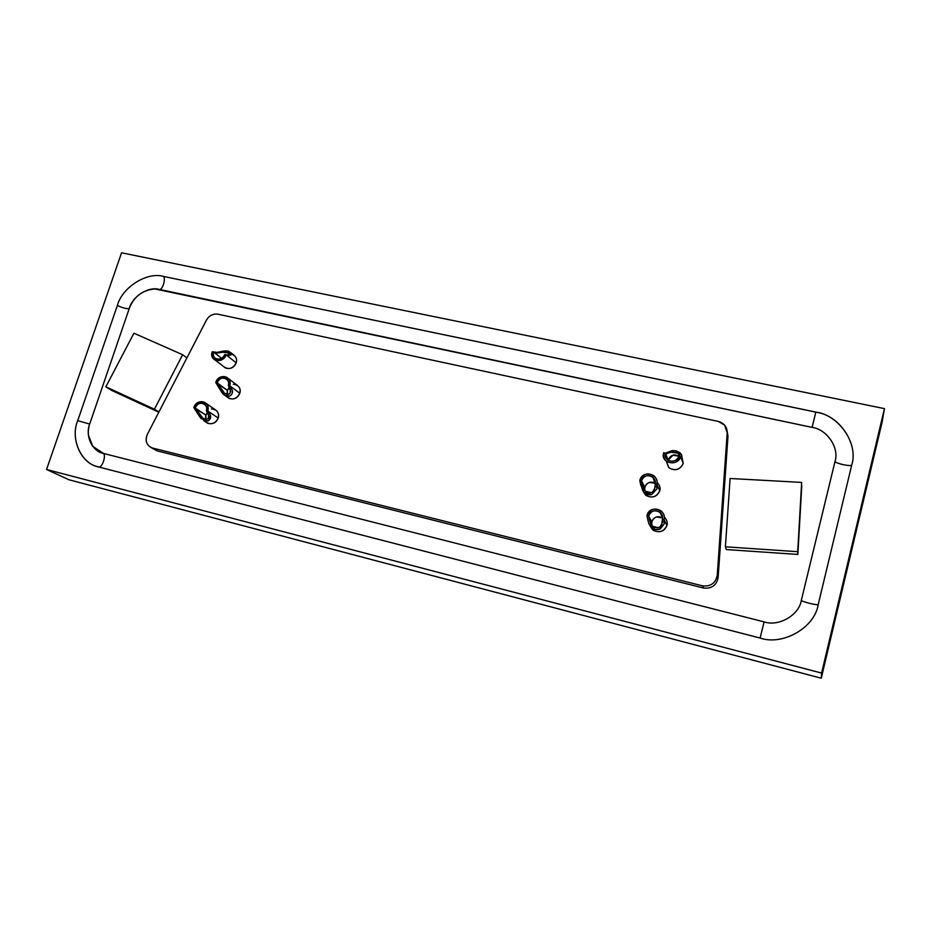 <?xml version="1.0" encoding="UTF-8"?>
<svg xmlns="http://www.w3.org/2000/svg" width="931" height="931" viewBox="0 0 931 931"><rect width="100%" height="100%" fill="white"/><g stroke="black" fill="none" stroke-linecap="round" stroke-linejoin="round"><path stroke-width="1.4" d="M667.015 453.595L663.64 452.722C660.195 463.789 678.396 466.64 680.712 456.539L679.002 456.155C677.151 464.232 662.593 461.962 665.351 453.094L668.144 460.077C670.471 455.026 674.079 453.723 678.99 456.19L672.973 455.224L668.097 460.251M679.77 454.956L676.965 452.606L672.17 451.942L668.202 453.06M668.144 460.077L665.351 453.106L667.341 459.67C672.485 462.532 676.372 461.369 679.002 456.155L681.143 457.179M666.235 461.02L668.947 467.793C675.254 471.295 680.014 469.864 683.226 463.475L680.712 456.539C677.442 463.044 672.589 464.511 666.154 460.95C663.896 459.099 663.058 456.353 663.64 452.722L666.503 453.781L670.518 452.233L677.954 453.129L680.072 456.399M681.329 457.237L681.585 454.782L675.999 450.848L671.949 450.685L665.362 453.153M665.677 453.001L672.95 450.592L675.999 450.848L679.909 452.699L681.504 454.607M681.923 455.922L680.712 456.539L683.226 463.475L681.888 456.632L683.226 463.475C679.898 469.946 675.091 471.342 668.795 467.665L666.224 461.124M679.444 454.468L678.734 454.084M229.492 354.211L228.13 352.5L224.034 351.953L219.541 352.756L212.245 351.743C208.579 361.6 223.452 363.823 226.117 354.839L224.72 354.536C222.602 361.705 210.697 359.948 213.63 352.046L221.683 358.354L213.63 352.046C212.966 355.351 213.746 357.562 215.957 358.691C220.042 359.866 222.963 358.482 224.72 354.536L226.163 354.886M228.2 355.817L231.307 354.245L227.955 351.08L229.55 351.65L230.876 355.118L226.117 354.839L236.206 362.857C232.971 368.653 228.875 369.968 223.906 366.802L225.442 367.966C230.469 369.409 234.053 367.71 236.206 362.857L226.117 354.839C223.917 359.773 220.263 361.507 215.166 360.053C212.396 358.633 211.418 355.863 212.245 351.743L216.748 353.128L222.334 352.174L228.793 352.919L228.165 355.491L227.339 355.561M225.325 350.871L227.955 351.08L224.383 350.94L214.933 352.802M217.051 352.64L223.603 351.034M231.33 354.024L231.33 354.024C235.729 355.595 237.358 358.54 236.206 362.857C237.254 359.669 236.323 356.969 233.402 354.734L230.853 352.698M653.201 491.533L654.365 490.206L655.273 484.457L652.875 477.149C647.801 474.275 644.008 475.508 641.506 480.838C643.519 471.784 657.495 475.997 655.098 483.98L656.809 484.376C659.788 474.391 642.343 469.131 639.818 480.454L641.506 480.838L644.764 487.297C646.998 482.386 650.49 481.013 655.261 483.212L649.594 482.444C646.114 483.561 644.473 486.191 644.683 490.334L644.764 487.297L641.506 480.838L643.472 488.438L645.136 490.835M645.649 491.312L651.083 492.65M639.818 480.454L642.716 490.672C645.02 494 647.999 495.315 651.653 494.605L656.937 488.903L656.809 484.376L655.098 483.98L655.459 486.936L652.666 491.929C650.129 493.372 647.65 493.034 645.218 490.916L641.506 480.838L639.818 480.454C642.949 473.774 647.697 472.25 654.039 475.857C656.751 478.581 657.67 481.42 656.809 484.376L656.937 488.903L651.653 494.605L643.996 492.29L640.668 484.842L639.818 480.454M643.146 491.289L646.021 495.478C652.328 498.481 656.914 496.921 659.776 490.788L656.809 484.376L659.776 490.788C660.626 487.891 659.73 485.109 657.077 482.433C659.73 485.109 660.626 487.891 659.776 490.788C656.436 497.27 651.63 498.655 645.381 494.931L643.146 491.289M230.853 391.811L228.328 385.422C229.201 382.711 228.386 380.453 225.884 378.638C222.148 377.195 219.227 378.591 217.144 382.839C219.46 374.728 230.888 378.265 228.328 385.422L229.724 385.748C232.925 376.799 218.657 372.388 215.748 382.513L227.432 390.403L229.829 387.04C227.408 389.17 226.64 391.648 227.501 394.465L227.432 390.403L217.144 382.839L224.732 393.441L228.921 394.209M215.748 382.513L221.927 392.603C224.243 395.687 226.792 396.839 229.585 396.071C231.738 395.151 232.68 393.278 232.424 390.45L229.724 385.748L228.328 385.422L230.585 388.553L229.934 393.522C228.2 394.953 226.198 394.709 223.929 392.766L217.144 382.839L215.748 382.513C218.366 377.206 222.009 375.461 226.675 377.276C229.806 379.545 230.83 382.373 229.724 385.748L232.424 390.45C232.762 393.091 231.819 394.965 229.585 396.071L225.302 395.687L223.196 394.104L215.748 382.513M233.309 384.235C238.708 384.945 240.885 387.971 239.826 393.278C236.672 399.05 232.575 400.4 227.536 397.304L229.166 398.48C234.205 399.806 237.754 398.072 239.826 393.278L229.724 385.748L239.826 393.278C240.908 389.961 239.895 387.18 236.811 384.934L228.351 378.533M661.72 525.037L662.372 519.289C663.105 516.752 662.255 514.366 659.846 512.131C654.807 509.466 651.072 510.758 648.651 516.018C650.676 506.848 664.781 511.2 662.372 519.289L664.094 519.696C667.085 509.594 649.477 504.148 646.952 515.611L648.651 516.018L651.793 521.849C654.109 516.775 657.705 515.471 662.593 517.915L656.658 516.961C652.98 518.171 651.363 520.941 651.805 525.293L651.793 521.849L648.651 516.018L650.397 523.001L652.352 525.875M652.957 526.399L658.101 527.668M646.952 515.611L648.791 523.641L655.215 529.611L660.16 529.099L664.21 523.885L664.094 519.696L662.372 519.289L662.709 521.965L660.184 526.713C657.682 528.319 655.133 528.11 652.561 526.062L649.407 519.603L648.651 516.018L646.952 515.611C649.978 509.024 654.644 507.418 660.952 510.77C663.954 513.563 665.002 516.53 664.094 519.696L664.21 523.885L658.834 529.588L655.215 529.611L652.235 528.203L653.434 530.402C659.8 533.126 664.303 531.485 666.945 525.48L664.094 519.696L666.945 525.48C667.783 522.617 666.922 519.835 664.362 517.112C666.922 519.835 667.783 522.617 666.945 525.48C663.582 532.032 658.741 533.405 652.433 529.588L650.303 526.283L653.434 530.402M650.885 526.993L648.779 523.594M647.871 520.417L647.429 517.496M662.372 515.821L661.499 515.46L662.372 515.821M209.079 416.599L206.345 410.618C207.241 407.801 206.379 405.497 203.738 403.693C200.095 402.378 197.256 403.798 195.207 407.976C197.558 399.83 208.916 403.437 206.345 410.618L207.741 410.955C210.953 401.983 196.755 397.467 193.823 407.638L205.891 415.11L207.846 412.096C205.67 414.376 205.064 416.809 206.03 419.416L205.891 415.11L195.207 407.976L203.167 418.496L207.043 419.206M206.345 410.618L208.649 413.515L208.346 418.275C206.74 419.881 204.762 419.753 202.399 417.903L195.207 407.976L193.823 407.638L199.013 415.715L205.006 421.149L208.788 420.521L210.534 415.377L207.741 410.955L206.345 410.618M193.823 407.638C196.383 402.425 199.932 400.644 204.494 402.297C207.788 404.554 208.87 407.441 207.741 410.955L218.226 418.054C215.305 423.663 211.314 425.083 206.251 422.325L207.811 423.349C212.78 424.501 216.26 422.732 218.226 418.054L207.741 410.955L210.534 415.377C210.988 418.019 210.08 419.904 207.834 421.021L203.819 420.731L207.811 423.349M201.271 418.834L198.897 415.517M197.291 412.375L196.057 410.094M211.43 408.953C216.993 409.477 219.262 412.514 218.226 418.054C219.332 414.598 218.261 411.758 215.014 409.535L206.112 403.414M147.354 434.358L206.449 320.089L147.354 434.358C144.899 440.98 146.563 445.518 152.335 447.974L151.276 447.636C146.248 444.681 144.945 440.258 147.354 434.358M154.883 449.661L152.335 447.974L157.758 451.035L703.499 588.02L702.474 585.843L152.335 447.974L702.474 585.843L703.499 588.02C711.563 588.904 716.439 585.471 718.115 577.72L717.231 575.439C715.543 583.272 710.621 586.728 702.474 585.843C710.621 586.728 715.543 583.272 717.231 575.439L718.115 577.72L727.984 436.29L727.204 432.764L717.231 575.439L727.204 432.764L727.984 436.29L727.227 431.6L727.984 436.29L718.115 577.72C716.439 585.471 711.563 588.904 703.499 588.02L157.758 451.035L154.883 449.661M718.371 421.452L724.621 425.095L727.204 432.764C727.123 426.945 724.178 423.174 718.371 421.452L217.854 314.178L718.371 421.452M217.854 314.178C213.024 313.561 209.219 315.539 206.449 320.089C209.219 315.539 213.024 313.561 217.854 314.178M801.661 482.409L730.102 478.487L725.4 546.811L797.704 551.687L801.661 482.409L797.855 554.422L801.777 485.807L797.855 554.422L797.704 551.687L725.4 546.811L726.273 549.558L797.855 554.422L726.273 549.558L725.4 546.811L730.102 478.487L801.661 482.409M154.43 409.221L182.639 354.734L133.924 333.205L105.855 386.807L154.43 409.221L158.91 412.026L154.43 409.221L105.855 386.807L111.999 390.578L158.817 412.2L111.999 390.578L105.855 386.807L133.924 333.205L182.639 354.734L154.43 409.221M186.898 357.888L182.639 354.734L186.898 357.888M98.895 467.025L760.115 638.061L764.107 621.885L103.516 453.444C106.204 455.922 102.259 467.583 98.895 467.025L97.29 466.571C80.485 462.8 70.209 438.222 77.704 420.672L89.69 424.047L77.704 420.672L117.376 305.449C122.089 307.73 126.034 308.801 129.211 308.661C126.034 308.801 122.089 307.73 117.376 305.449L77.704 420.672C69.93 438.78 81.288 464.115 98.895 467.025C102.259 467.583 106.204 455.922 103.516 453.444L92.751 446.321C88.049 439.211 87.072 431.658 89.807 423.686L129.409 308.068C134.099 296.43 142.594 290.053 154.907 288.947L812.088 427.387C826.972 429.307 839.576 447.892 835.002 461.532L801.3 600.448C799.054 615.158 778.653 626.889 764.107 621.885L760.115 638.061C782.785 645.951 814.753 627.657 818.186 604.65C816.976 605.429 802.499 601.822 801.3 600.448C802.499 601.822 816.976 605.429 818.186 604.65L851.702 465.163C850.34 466.64 836.026 463.522 835.002 461.532C836.026 463.522 850.34 466.64 851.702 465.163C858.801 443.831 838.971 414.97 815.859 412.084L812.088 427.387L815.859 412.084L163.588 276.437C165.974 279.579 162.203 290.705 159.189 289.401C162.203 290.705 165.974 279.579 163.588 276.437C147.179 271.48 122.182 287.225 117.376 305.449C122.182 287.225 147.179 271.48 163.588 276.437L818.012 412.573C840.262 416.46 858.545 444.506 851.702 465.163L818.186 604.65C814.753 627.657 782.785 645.951 760.115 638.061L98.895 467.025M882.029 422.499L821.27 678.21L68.999 479.768L46.55 469.48L121.565 252.79L884.45 408.628L821.584 673.066L821.27 678.21L882.029 422.499L884.45 408.628L882.029 422.499M821.584 673.066L46.55 469.48L68.999 479.768L821.27 678.21L821.584 673.066L884.45 408.628L121.565 252.79L46.55 469.48L821.584 673.066M89.807 423.686C84.814 435.371 92.204 451.628 103.516 453.444L764.107 621.885C778.653 626.889 799.054 615.158 801.3 600.448L835.002 461.532C839.576 447.892 826.972 429.307 812.088 427.387L159.189 289.401C148.646 286.154 132.493 296.314 129.409 308.068L89.807 423.686M679.525 456.271L678.524 453.537M668.947 467.793L666.154 460.95M229.201 353.338L228.2 352.535M225.442 367.966L215.166 360.053M655.331 482.409L652.875 477.149M646.021 495.478L644.752 492.988M227.211 379.639L225.884 378.638M229.166 398.48L225.302 395.687M662.593 517.683L659.846 512.131M205.029 404.578L203.738 403.693M151.276 447.636L156.687 450.685M92.751 446.321L88.445 435.184"/></g></svg>
